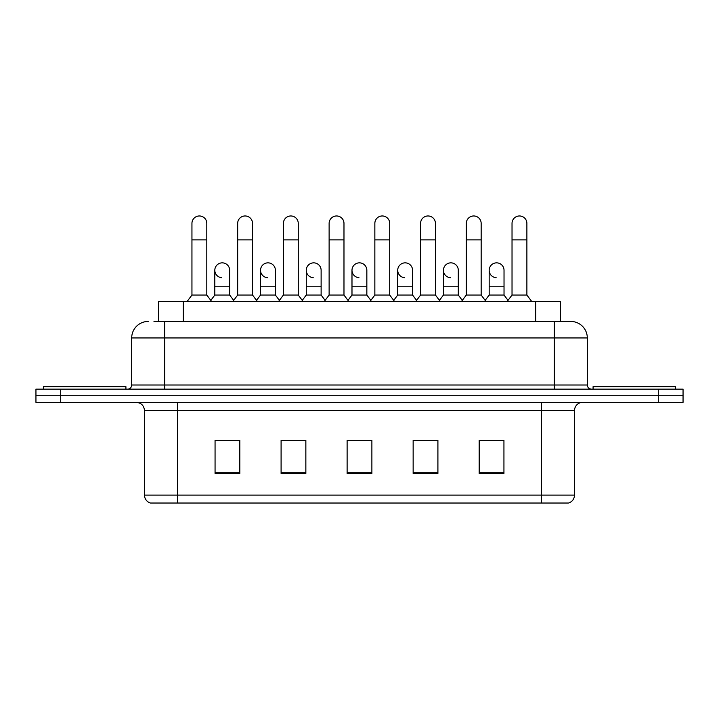 <?xml version="1.0" encoding="UTF-8"?>
<svg xmlns="http://www.w3.org/2000/svg" width="719" height="719" viewBox="0 0 719 719"><rect width="100%" height="100%" fill="white"/><g stroke="black" fill="none" stroke-linecap="round" stroke-linejoin="round"><path stroke-width="1.08" d="M158.531 321.447L158.531 301.638L560.469 301.638L560.469 321.447M568.154 503.03L541.497 503.03L541.497 495.112L574.508 495.112L574.508 410.594A8.251 8.251 0 0 1 582.767 402.334M567.911 503.03L150.433 503.03A8.251 8.251 0 0 1 144.492 495.112L144.492 410.594C143.998 405.579 141.248 402.829 136.233 402.334M60.711 389.132L683.05 389.132L683.05 395.738L35.95 395.738L35.95 402.334L60.711 402.334L60.711 395.738L35.95 395.738L35.95 389.132L60.711 389.132L60.711 395.738L683.05 395.738L683.05 402.334L60.711 402.334M503.938 473.399L503.938 440.388L479.178 440.388L479.178 473.399L503.938 473.399M437.907 473.399L437.907 440.388L413.146 440.388L413.146 473.399L437.907 473.399M239.822 473.399L239.822 440.388L215.062 440.388L215.062 473.399L239.822 473.399M305.854 473.399L305.854 440.388L281.093 440.388L281.093 473.399L305.854 473.399M371.885 473.399L371.885 440.388L347.115 440.388L347.115 473.399L371.885 473.399M526.65 503.03L192.35 503.03M488.345 440.558L481.991 440.558M305.44 440.558L299.086 440.558M282.576 440.558L305.854 440.558M236.848 440.558L230.493 440.558M413.146 440.558L436.262 440.558M419.752 440.558L413.398 440.558M351.16 440.558L367.67 440.558M239.822 440.558L215.062 440.558M503.938 440.558L479.178 440.558M154.36 321.447L570.796 321.447A16.51 16.51 0 0 1 587.306 337.957L587.306 385.007C587.531 387.487 588.906 388.862 591.431 389.132M153.983 321.447L164.714 321.447L164.714 337.957L131.694 337.957L131.694 385.007A4.125 4.125 0 0 1 127.569 389.132M148.204 321.447A16.51 16.51 0 0 0 131.694 337.957M570.544 321.447L565.017 321.447M191.946 239.903L206.802 239.903L206.802 295.042L191.946 295.042L191.946 223.393A7.433 7.433 0 0 1 199.846 215.979A7.433 7.433 0 0 1 206.802 223.393A7.433 7.433 0 0 0 199.846 215.979M191.946 295.042L186.994 301.638M206.802 295.042L211.754 301.638M221.776 277.687A7.433 7.433 0 0 1 214.81 270.272A7.433 7.433 0 0 1 222.701 262.866A7.433 7.433 0 0 1 229.667 270.272L229.667 286.782L214.81 286.782L214.81 270.272M229.667 286.782L229.667 295.042L214.81 295.042L214.81 286.782M214.81 295.042L210.811 300.371M229.667 295.042L233.666 300.371M237.674 239.903L252.531 239.903L252.531 295.042L237.674 295.042L237.674 223.393A7.433 7.433 0 0 1 245.565 215.979A7.433 7.433 0 0 1 252.531 223.393A7.433 7.433 0 0 0 245.565 215.979M237.674 295.042L232.722 301.638M252.531 295.042L257.483 301.638M283.403 239.903L298.259 239.903L298.259 295.042L283.403 295.042L283.403 223.393A7.433 7.433 0 0 1 291.294 215.979A7.433 7.433 0 0 1 298.259 223.393A7.433 7.433 0 0 0 291.294 215.979M283.403 295.042L278.451 301.638M298.259 295.042L303.211 301.638M329.122 239.903L343.979 239.903L343.979 295.042L329.122 295.042L329.122 223.393A7.433 7.433 0 0 1 337.022 215.979A7.433 7.433 0 0 1 343.979 223.393A7.433 7.433 0 0 0 337.022 215.979M329.122 295.042L324.17 301.638M343.979 295.042L348.931 301.638M374.851 239.903L389.707 239.903L389.707 295.042L374.851 295.042L374.851 223.393A7.433 7.433 0 0 1 382.751 215.979A7.433 7.433 0 0 1 389.707 223.393A7.433 7.433 0 0 0 382.751 215.979M374.851 295.042L369.899 301.638M389.707 295.042L394.659 301.638M267.495 277.687A7.433 7.433 0 0 1 260.539 270.272A7.433 7.433 0 0 1 268.43 262.866A7.433 7.433 0 0 1 275.395 270.272L275.395 286.782L260.539 286.782L260.539 270.272M275.395 286.782L275.395 295.042L260.539 295.042L260.539 286.782M260.539 295.042L256.53 300.371M275.395 295.042L279.394 300.371M313.223 277.687A7.433 7.433 0 0 1 306.267 270.272A7.433 7.433 0 0 1 314.158 262.866A7.433 7.433 0 0 1 321.123 270.272L321.123 286.782L306.267 286.782L306.267 270.272M321.123 286.782L321.123 295.042L306.267 295.042L306.267 286.782M306.267 295.042L302.259 300.371M321.123 295.042L325.123 300.371M358.952 277.687A7.433 7.433 0 0 1 351.986 270.272A7.433 7.433 0 0 1 359.886 262.866A7.433 7.433 0 0 1 366.843 270.272L366.843 286.782L351.986 286.782L351.986 270.272M366.843 286.782L366.843 295.042L351.986 295.042L351.986 286.782M351.986 295.042L347.987 300.371M366.843 295.042L370.851 300.371M125.915 389.132L125.915 386.651L43.383 386.651L43.383 389.132M675.617 389.132L675.617 386.651L593.085 386.651L593.085 389.132M420.579 239.903L435.435 239.903L435.435 295.042L420.579 295.042L420.579 223.393A7.433 7.433 0 0 1 428.47 215.979A7.433 7.433 0 0 1 435.435 223.393A7.433 7.433 0 0 0 428.47 215.979M420.579 295.042L415.627 301.638M435.435 295.042L440.388 301.638M466.307 239.903L481.164 239.903L481.164 295.042L466.307 295.042L466.307 223.393A7.433 7.433 0 0 1 474.198 215.979A7.433 7.433 0 0 1 481.164 223.393A7.433 7.433 0 0 0 474.198 215.979M466.307 295.042L461.355 301.638M481.164 295.042L486.116 301.638M512.027 239.903L526.883 239.903L526.883 295.042L512.027 295.042L512.027 223.393A7.433 7.433 0 0 1 519.927 215.979A7.433 7.433 0 0 1 526.883 223.393A7.433 7.433 0 0 0 519.927 215.979M512.027 295.042L507.075 301.638M526.883 295.042L531.844 301.638M404.68 277.687A7.433 7.433 0 0 1 397.715 270.272A7.433 7.433 0 0 1 405.606 262.866A7.433 7.433 0 0 1 412.571 270.272L412.571 286.782L397.715 286.782L397.715 270.272M412.571 286.782L412.571 295.042L397.715 295.042L397.715 286.782M397.715 295.042L393.715 300.371M412.571 295.042L416.58 300.371M450.4 277.687A7.433 7.433 0 0 1 443.443 270.272A7.433 7.433 0 0 1 451.334 262.866A7.433 7.433 0 0 1 458.3 270.272L458.3 286.782L443.443 286.782L443.443 270.272M458.3 286.782L458.3 295.042L443.443 295.042L443.443 286.782M443.443 295.042L439.435 300.371M458.3 295.042L462.299 300.371M496.128 277.687A7.433 7.433 0 0 1 489.172 270.272A7.433 7.433 0 0 1 497.063 262.866A7.433 7.433 0 0 1 504.028 270.272L504.028 286.782L489.172 286.782L489.172 270.272M504.028 286.782L504.028 295.042L489.172 295.042L489.172 286.782M489.172 295.042L485.163 300.371M504.028 295.042L508.027 300.371M183.291 321.447L183.291 301.638M535.709 321.447L535.709 301.638M541.497 402.334L541.497 410.594L144.492 410.594M574.508 410.594L541.497 410.594L541.497 495.112L177.503 495.112L177.503 503.03M144.492 495.112L177.503 495.112L177.503 402.334M658.289 402.334L658.289 389.132M371.885 472.257L347.115 472.257M305.854 472.257L281.093 472.257M239.822 472.257L215.062 472.257M437.907 472.257L413.146 472.257M503.938 472.257L479.178 472.257M164.714 389.132L164.714 385.007L587.306 385.007M131.694 385.007L164.714 385.007L164.714 337.957L554.286 337.957L554.286 389.132M587.306 337.957L554.286 337.957L554.286 321.447M568.567 503.03C572.306 501.709 574.283 499.067 574.508 495.112M206.802 239.903L206.802 223.393M252.531 239.903L252.531 223.393M298.259 239.903L298.259 223.393M343.979 239.903L343.979 223.393M389.707 239.903L389.707 223.393M435.435 239.903L435.435 223.393M481.164 239.903L481.164 223.393M526.883 239.903L526.883 223.393"/></g></svg>

